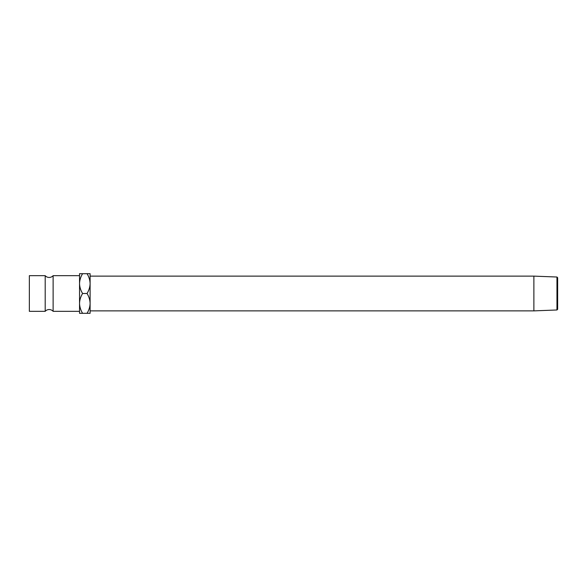 <?xml version="1.0" encoding="UTF-8"?>
<svg xmlns="http://www.w3.org/2000/svg" width="587" height="587" viewBox="0 0 587 587"><rect width="100%" height="100%" fill="white"/><g stroke="black" fill="none" stroke-linecap="round" stroke-linejoin="round"><path stroke-width="0.88" d="M79.538 311.33L53.124 311.33A5.283 5.283 0 0 0 45.199 311.33L45.199 275.67A5.283 5.283 0 0 0 53.124 275.67L79.538 275.67L79.538 303.406C79.656 299.928 80.676 296.626 82.606 293.5C80.69 290.418 79.663 287.116 79.538 283.594C79.656 280.116 80.676 276.815 82.606 273.689L79.538 273.689L79.538 283.594M556.96 277.02L557.65 277.71L557.65 309.29L556.96 309.98L556.96 277.02L533.877 276.125L90.105 276.125M556.96 309.98L533.877 310.875L533.877 276.125M45.199 275.67L29.35 275.67L29.35 311.33L45.199 311.33M53.124 311.33L53.124 275.67M79.538 313.311L79.538 303.406C79.663 306.928 80.69 310.23 82.606 313.311L79.538 313.311M87.037 313.311C88.967 310.185 89.987 306.884 90.105 303.406C89.98 299.884 88.953 296.582 87.037 293.5C88.967 290.374 89.987 287.072 90.105 283.594C89.98 280.072 88.953 276.77 87.037 273.689L90.105 273.689L90.105 313.311L82.606 313.311M87.037 293.5L82.606 293.5M87.037 273.689L82.606 273.689M533.877 310.875L90.105 310.875"/></g></svg>
